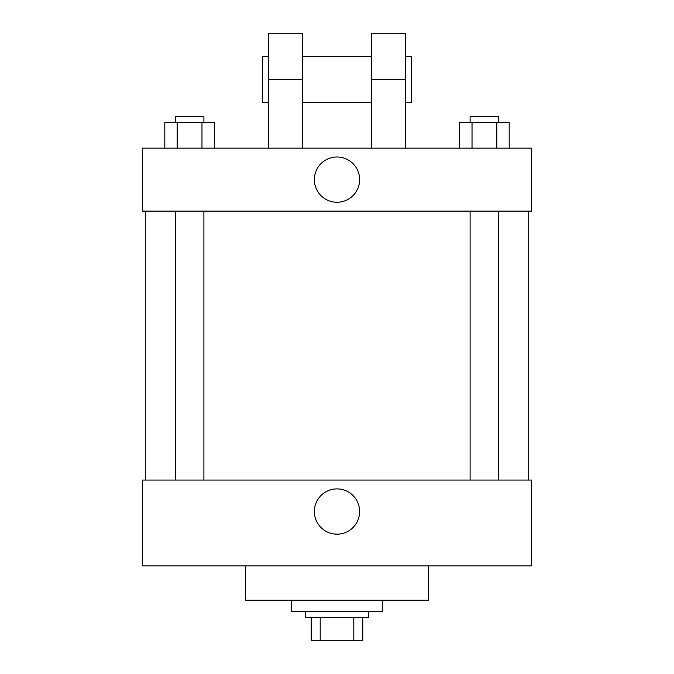 <?xml version="1.0" encoding="UTF-8"?>
<svg xmlns="http://www.w3.org/2000/svg" width="674" height="674" viewBox="0 0 674 674"><rect width="100%" height="100%" fill="white"/><g stroke="black" fill="none" stroke-linecap="round" stroke-linejoin="round"><path stroke-width="1.01" d="M353.791 617.409L353.791 640.3L311.245 640.3L311.245 617.409M353.791 640.3L362.755 640.3L362.755 617.409L362.755 640.3M368.476 611.689L368.476 617.409L305.524 617.409L305.524 611.689M320.209 617.409L320.209 640.3M291.219 600.239L291.219 611.689L382.781 611.689L382.781 600.239M245.437 565.907L245.437 600.239L428.563 600.239L428.563 565.907M531.567 565.907L142.433 565.907L142.433 480.065L531.567 480.065L531.567 565.907M314.362 511.541A22.638 22.638 0 0 1 348.315 491.936A22.638 22.638 0 0 1 348.315 531.146A22.638 22.638 0 0 1 314.362 511.541M531.567 211.105L142.433 211.105L142.433 148.154L531.567 148.154L531.567 211.105L142.433 211.105M509.199 148.154L509.199 122.398L459.634 122.398L459.634 148.154M496.805 122.398L496.805 148.154M472.027 122.398L472.027 148.154M470.107 122.398L470.107 116.678L498.718 116.678L498.718 122.398M214.366 148.154L214.366 122.398L164.801 122.398L164.801 148.154M201.973 122.398L201.973 148.154M177.195 122.398L177.195 148.154M175.282 122.398L175.282 116.678L203.893 116.678L203.893 122.398M314.362 179.629A22.638 22.638 0 0 1 348.315 160.024A22.638 22.638 0 0 1 348.315 199.234A22.638 22.638 0 0 1 314.362 179.629M371.332 148.154L371.332 79.481L405.672 79.481L405.672 33.7L371.332 33.7L371.332 79.481M371.332 56.591L302.668 56.591M268.328 148.154L268.328 79.481L302.668 79.481L302.668 148.154M302.668 79.481L302.668 33.7L268.328 33.7L268.328 79.481M405.672 148.154L405.672 79.481M405.672 102.372L411.393 102.372L411.393 56.591L405.672 56.591M268.328 56.591L262.607 56.591L262.607 102.372L268.328 102.372M145.289 211.105L145.289 480.065M528.711 211.105L528.711 480.065M498.718 480.065L498.718 211.105M470.107 480.065L470.107 211.105M175.282 211.105L175.282 480.065M203.893 211.105L203.893 480.065M371.332 102.372L302.668 102.372"/></g></svg>
